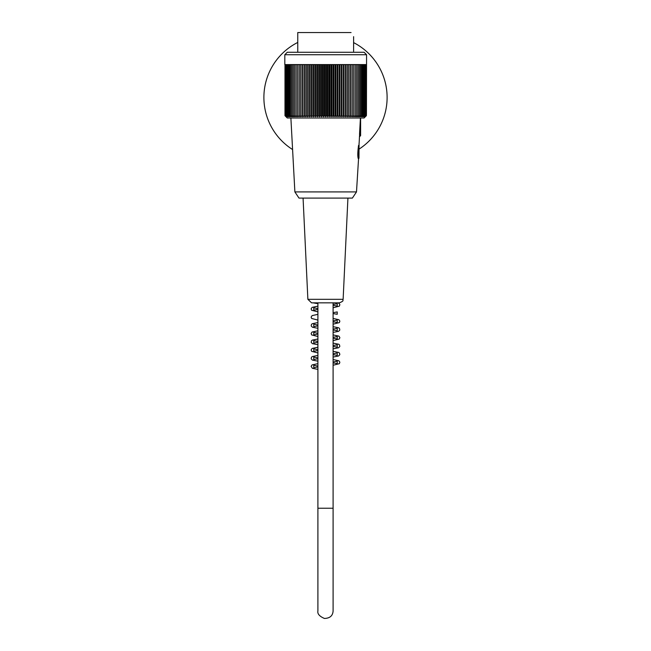 <?xml version="1.0" encoding="UTF-8"?>
<svg xmlns="http://www.w3.org/2000/svg" width="651" height="651" viewBox="0 0 651 651"><rect width="100%" height="100%" fill="white"/><g stroke="black" fill="none" stroke-linecap="round" stroke-linejoin="round"><path stroke-width="0.98" d="M353.599 51.38L353.615 36.806M353.623 36.659L353.591 37.888L353.623 36.659M297.759 52.267L297.759 32.55L300.013 32.55M351.06 32.55L297.759 32.55M366.562 54.733L284.812 54.733L284.812 64.587L366.448 64.587L366.448 113.884L366.562 54.733L364.096 52.267L287.278 52.267L284.812 54.733M366.448 113.884L366.407 115.569A154.466 103.957 90 0 1 365.284 116.757A152.798 113.014 90 0 0 366.285 115.788A152.798 108.042 90 0 1 365.325 116.757L364.096 117.994L287.278 117.994L286.049 116.757A153.628 108.636 90 0 1 284.983 115.683L284.983 64.587M366.407 115.569A154.466 120.044 -90 0 1 365.113 116.757A153.628 96.682 -90 0 0 366.057 115.683A153.628 124.292 -90 0 1 364.837 116.757A153.628 90.302 -90 0 0 365.724 115.683A153.628 128.841 -90 0 1 364.462 116.757A153.628 83.67 -90 0 0 365.284 115.683A153.628 133.048 -90 0 1 363.974 116.757A153.628 76.818 -90 0 0 364.731 115.683A153.628 136.889 -90 0 1 363.388 116.757A153.628 69.747 -90 0 0 364.072 115.683A153.628 140.347 -90 0 1 362.697 116.757A153.628 62.488 -90 0 0 363.307 115.683A153.628 143.423 -90 0 1 361.899 116.757A153.628 55.058 -90 0 0 362.444 115.683A153.628 146.109 -90 0 1 361.012 116.757A153.628 47.474 -90 0 0 361.476 115.683A153.628 148.395 -90 0 1 360.019 116.757A153.628 39.76 -90 0 0 360.41 115.683A153.628 150.275 -90 0 1 358.937 116.757A153.628 31.94 -90 0 0 359.246 115.683A153.628 151.74 -90 0 1 357.757 116.757A153.628 24.03 -90 0 0 357.993 115.683A153.628 152.79 -90 0 1 356.496 116.757A153.628 16.055 -90 0 0 356.65 115.683A153.628 153.416 -90 0 1 355.145 116.757A153.628 8.04 -90 0 0 355.226 115.683A153.628 153.628 0 0 1 353.721 116.757L353.721 115.683A153.628 153.416 90 0 1 352.215 116.757A153.628 8.04 -90 0 1 352.134 115.683A153.628 152.79 90 0 1 350.637 116.757A153.628 16.055 -90 0 1 350.474 115.683A153.628 151.74 90 0 1 348.985 116.757A153.628 24.03 -90 0 1 348.749 115.683A153.628 150.275 90 0 1 347.276 116.757A153.628 31.94 -90 0 1 346.967 115.683A153.628 148.395 90 0 1 345.51 116.757A153.628 39.76 -90 0 1 345.12 115.683A153.628 146.109 90 0 1 343.687 116.757A153.628 47.474 -90 0 1 343.215 115.683A153.628 143.423 90 0 1 341.808 116.757A153.628 55.058 -90 0 1 341.27 115.683A153.628 140.347 90 0 1 339.895 116.757A153.628 62.488 -90 0 1 339.285 115.683A153.628 136.889 90 0 1 337.934 116.757A153.628 69.747 -90 0 1 337.251 115.683A153.628 133.048 90 0 1 335.949 116.757A153.628 76.818 -90 0 1 335.192 115.683A153.628 128.841 90 0 1 333.93 116.757A153.628 83.67 -90 0 1 333.109 115.683A153.628 124.292 90 0 1 331.888 116.757A153.628 90.302 -90 0 1 331.001 115.683A153.628 119.393 90 0 1 329.829 116.757A153.628 96.682 -90 0 1 328.885 115.683A153.628 114.169 90 0 1 327.762 116.757A153.628 102.801 -90 0 1 326.753 115.683A153.628 108.636 90 0 1 325.687 116.757A153.628 108.636 -90 0 1 324.621 115.683A153.628 102.801 90 0 1 323.612 116.757A153.628 114.169 -90 0 1 322.497 115.683A153.628 96.682 90 0 1 321.545 116.757A153.628 119.393 -90 0 1 320.373 115.683A153.628 90.302 90 0 1 319.486 116.757A153.628 124.292 -90 0 1 318.266 115.683A153.628 83.67 90 0 1 317.444 116.757A153.628 128.841 -90 0 1 316.183 115.683A153.628 76.818 90 0 1 315.426 116.757A153.628 133.048 -90 0 1 314.124 115.683A153.628 69.747 90 0 1 313.44 116.757A153.628 136.889 -90 0 1 312.098 115.683A153.628 62.488 90 0 1 311.479 116.757A153.628 140.347 -90 0 1 310.104 115.683A153.628 55.058 90 0 1 309.567 116.757A153.628 143.423 -90 0 1 308.159 115.683A153.628 47.474 90 0 1 307.695 116.757A153.628 146.109 -90 0 1 306.255 115.683A153.628 39.76 90 0 1 305.864 116.757A153.628 148.395 -90 0 1 304.416 115.683A153.628 31.94 90 0 1 304.098 116.757A153.628 150.275 -90 0 1 302.625 115.683A153.628 24.03 90 0 1 302.389 116.757A153.628 151.74 -90 0 1 300.9 115.683A153.628 16.055 90 0 1 300.746 116.757A153.628 152.79 -90 0 1 299.24 115.683A153.628 8.04 90 0 1 299.167 116.757A153.628 153.416 -90 0 1 297.662 115.683L297.662 116.757A153.628 153.628 0 0 1 296.148 115.683A153.628 8.04 90 0 0 296.229 116.757A153.628 153.416 90 0 1 294.724 115.683A153.628 16.055 90 0 0 294.879 116.757A153.628 152.79 90 0 1 293.381 115.683A153.628 24.03 90 0 0 293.617 116.757A153.628 151.74 90 0 1 292.128 115.683A153.628 31.94 90 0 0 292.445 116.757A153.628 150.275 90 0 1 290.973 115.683A153.628 39.76 90 0 0 291.355 116.757A153.628 148.395 90 0 1 289.907 115.683A153.628 47.474 90 0 0 290.37 116.757A153.628 146.109 90 0 1 288.938 115.683A153.628 55.058 90 0 0 289.475 116.757A153.628 143.423 90 0 1 288.067 115.683A153.628 62.488 90 0 0 288.678 116.757A153.628 140.347 90 0 1 287.303 115.683A153.628 69.747 90 0 0 287.986 116.757A153.628 136.889 90 0 1 286.643 115.683A153.628 76.818 90 0 0 287.4 116.757A153.628 133.048 90 0 1 286.09 115.683A153.628 83.67 90 0 0 286.912 116.757A153.628 128.841 90 0 1 285.651 115.683A153.628 90.302 90 0 0 286.538 116.757A153.628 124.292 90 0 1 285.317 115.683A153.628 96.682 90 0 0 286.269 116.757A153.628 119.393 90 0 1 285.097 115.683A153.628 102.801 90 0 0 286.106 116.757A153.628 114.169 90 0 1 284.983 115.683M366.057 115.683L366.057 64.587M365.724 115.683L365.724 64.587M365.284 115.683L365.284 64.587M364.731 115.683L364.731 64.587M364.072 115.683L364.072 64.587M363.307 115.683L363.307 64.587M362.444 115.683L362.444 64.587M361.476 115.683L361.476 64.587M360.41 115.683L360.41 64.587M359.246 115.683L359.246 64.587M357.993 115.683L357.993 64.587M356.65 115.683L356.65 64.587M355.226 115.683L355.226 64.587M353.721 115.683L353.721 64.587M352.215 64.587L352.215 116.757M352.134 115.683L352.134 64.587M350.637 64.587L350.637 116.757M350.474 115.683L350.474 64.587M348.985 64.587L348.985 116.757M348.749 115.683L348.749 64.587M347.276 64.587L347.276 116.757M346.967 115.683L346.967 64.587M345.51 64.587L345.51 116.757M345.12 115.683L345.12 64.587M343.687 64.587L343.687 116.757M343.215 115.683L343.215 64.587M341.808 64.587L341.808 116.757M341.27 115.683L341.27 64.587M339.895 64.587L339.895 116.757M339.285 115.683L339.285 64.587M337.934 64.587L337.934 116.757M337.251 115.683L337.251 64.587M335.949 64.587L335.949 116.757M335.192 115.683L335.192 64.587M333.93 64.587L333.93 116.757M333.109 115.683L333.109 64.587M331.888 64.587L331.888 116.757M331.001 115.683L331.001 64.587M329.829 64.587L329.829 116.757M328.885 115.683L328.885 64.587M327.762 64.587L327.762 116.757M326.753 115.683L326.753 64.587M325.687 64.587L325.687 116.757M324.621 115.683L324.621 64.587M323.612 64.587L323.612 116.757M322.497 115.683L322.497 64.587M321.545 64.587L321.545 116.757M320.373 115.683L320.373 64.587M319.486 64.587L319.486 116.757M318.266 115.683L318.266 64.587M317.444 64.587L317.444 116.757M316.183 115.683L316.183 64.587M315.426 64.587L315.426 116.757M314.124 115.683L314.124 64.587M313.44 64.587L313.44 116.757M312.098 115.683L312.098 64.587M311.479 64.587L311.479 116.757M310.104 115.683L310.104 64.587M309.567 64.587L309.567 116.757M308.159 115.683L308.159 64.587M307.695 64.587L307.695 116.757M306.255 115.683L306.255 64.587M305.864 64.587L305.864 116.757M304.416 115.683L304.416 64.587M304.098 64.587L304.098 116.757M302.625 115.683L302.625 64.587M302.389 64.587L302.389 116.757M300.9 115.683L300.9 64.587M300.746 64.587L300.746 116.757M299.24 115.683L299.24 64.587M299.167 64.587L299.167 116.757M297.662 115.683L297.662 64.587M296.148 115.683L296.148 64.587M294.724 115.683L294.724 64.587M293.381 115.683L293.381 64.587M292.128 115.683L292.128 64.587M290.973 115.683L290.973 64.587M289.907 115.683L289.907 64.587M288.938 115.683L288.938 64.587M288.067 115.683L288.067 64.587M287.303 115.683L287.303 64.587M286.643 115.683L286.643 64.587M286.09 115.683L286.09 64.587M285.651 115.683L285.651 64.587M285.317 115.683L285.317 64.587M285.097 115.683L285.097 64.587M294.879 191.915L298.988 198.091L352.386 198.091L356.496 191.915L294.879 191.915L290.883 117.994M360.426 117.994L359.515 134.562M358.555 145.352C359.311 142.317 359.311 142.317 358.555 145.352C357.635 152.163 357.554 156.598 358.294 158.657C357.554 156.606 357.635 152.171 358.555 145.352L358.555 158.657L358.961 158.25L359.059 143.334M358.237 158.38L358.083 157.428M359.49 135.685L359.49 136.1M359.539 134.016C359.466 137.19 359.466 137.19 359.539 134.016L359.783 129.492M360.605 117.994L360.605 135.652L360.605 134.016L359.783 134.016L359.507 136.474M303.073 198.091L307.874 299.322L343.126 299.322C342.117 300.363 345.079 300.502 339.431 302.845L311.569 302.845L333.1 302.845L333.1 508.236L333.1 302.845M307.874 299.322L311.569 302.845M358.961 149.193A61.617 61.617 0 0 0 353.591 42.616M297.759 42.437A61.617 61.617 0 0 0 292.592 149.543M333.1 508.236L333.1 610.931L333.1 508.236L317.9 508.236L317.9 302.845M317.9 366.082L313.774 365.325L313.774 367.701L317.9 366.944M333.1 365.268L339.366 363.665L339.863 362.2L338.911 360.792L333.1 359.539M317.9 369.377L312.407 368.303L311.137 366.326L312.073 364.918L317.9 363.649M333.1 361.972L337.226 361.215L337.226 363.6L333.1 362.835M317.9 361.167L312.382 360.076L311.194 358.807L311.487 357.212L312.309 356.569L317.9 355.43M317.9 357.871L313.774 357.114L313.774 359.49L317.9 358.725M333.1 357.057L338.618 355.967L339.822 354.649L339.513 353.102L338.683 352.46L333.1 351.328M333.1 353.762L337.226 353.005L337.226 355.381L333.1 354.624M317.9 352.948L311.634 351.337L311.137 349.88L312.089 348.472L317.9 347.219M317.9 349.652L313.766 348.895L313.774 351.271L317.9 350.515M333.1 348.838L338.618 347.748L339.806 346.487L339.505 344.884L338.691 344.241L333.1 343.11M333.1 345.543L337.226 344.786L337.226 347.17L333.1 346.405M317.9 344.729L312.382 343.638L311.194 342.377L311.487 340.782L312.309 340.131L317.9 339M317.9 341.433L313.774 340.676L313.774 343.061L317.9 342.296M333.1 340.628L339.366 339.016L339.863 337.56L338.911 336.152L333.1 334.891M333.1 337.332L337.226 336.567L337.226 338.951L333.1 338.186M317.9 336.518L311.634 334.907L311.137 333.45L312.089 332.043L317.9 330.789M317.9 333.222L313.774 332.466L313.774 334.842L317.9 334.085M333.1 332.409L338.618 331.318L339.806 330.057L339.513 328.454L338.691 327.811L333.1 326.68M333.1 329.113L337.226 328.356L337.226 330.741L333.1 329.976M317.9 328.299L312.488 327.258L311.194 325.948L311.487 324.353L312.317 323.702L317.9 322.57M317.9 325.004L313.774 324.247L313.774 326.631L317.9 325.866M333.1 324.19L339.366 322.587L339.863 321.122L338.911 319.714L333.1 318.461M333.1 312.683L337.226 311.927L337.226 314.303L333.1 313.546M317.9 311.87L311.634 310.258L311.137 308.802L312.089 307.394L317.9 306.141M317.9 308.574L313.774 307.817L313.774 310.193L317.9 309.437M333.1 307.76L339.366 306.149L339.863 304.692L339.204 303.496L337.828 302.845M317.9 314.352L312.114 315.597L311.129 317.045L311.617 318.453L317.9 320.089M333.1 321.757L337.226 322.522L337.226 320.137L333.1 320.902M313.164 302.845L317.9 303.659M333.1 305.327L337.226 306.092L337.226 303.708L333.1 304.465M356.496 191.915L358.555 158.657M359.14 143.049L359.49 136.474M359.783 136.474L360.605 135.652M343.126 299.322L347.927 198.091M317.9 610.931L317.9 508.236L317.9 610.931C317.306 613.828 319.478 616.334 324.41 618.45C329.878 618.295 332.775 615.789 333.1 610.931"/></g></svg>

